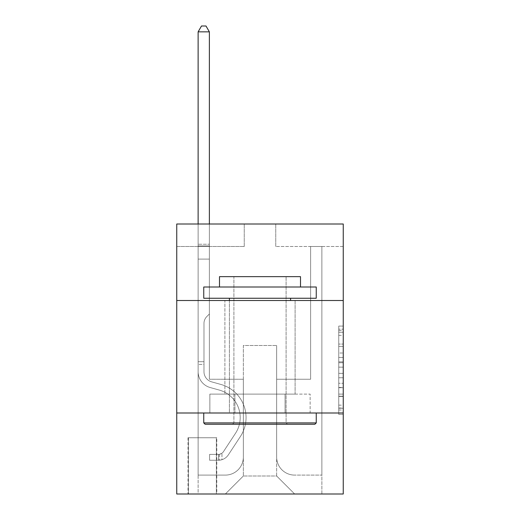 <?xml version="1.0" encoding="UTF-8"?>
<svg xmlns="http://www.w3.org/2000/svg" width="520" height="520" viewBox="0 0 520 520"><rect width="100%" height="100%" fill="white"/><g stroke="black" fill="none" stroke-linecap="round" stroke-linejoin="round"><path stroke-width="0.39" stroke-dasharray="2.6 1.95" d="M338.748 353.022L338.748 367.159L343.252 367.159L343.252 410L343.252 330.499L343.252 367.159L338.748 367.159L338.748 329.173L338.748 414.421L338.748 326.079L338.748 408.239L343.252 408.239L338.748 408.239L343.252 408.239L338.748 408.239L338.748 394.101L338.748 414.421L343.252 414.421L343.252 326.079L343.252 408.018L343.252 373.341L338.748 373.341L343.252 373.341L343.252 394.101L343.252 332.261L338.748 332.261L343.252 332.261L343.252 414.421L343.252 330.499L343.252 414.421L338.748 414.421L338.748 326.079L343.252 326.079L343.252 330.499L343.252 326.079L343.252 330.499L343.252 326.079L343.252 329.173L343.252 326.079L338.748 326.079L338.748 332.261L343.252 332.261L338.748 332.261L338.748 353.022L343.252 353.022M295.1 300.502L295.1 394.101L224.9 394.101L295.1 394.101L224.9 394.101L295.1 394.101L295.1 300.502L224.9 300.502L224.9 394.101L224.9 300.502L295.1 300.502M216.801 437.749L188 437.749L216.801 437.749L216.801 494L188 494L216.801 494M188 437.749L188 494M343.252 361.855L343.252 357.442L343.252 361.855L338.748 361.855L338.748 344.078L338.748 396.422L338.748 383.279L343.252 383.279L338.748 383.279L338.748 414.421L343.252 414.421L338.748 414.421L343.252 414.421L338.748 414.421L338.748 326.079L343.252 326.079L338.748 326.079L343.252 326.079L338.748 326.079L338.748 361.855L343.252 361.855M343.252 412.997L343.252 494L176.748 494L176.748 412.997L343.252 412.997L343.252 224.003L275.75 224.003L343.252 224.003L343.252 246.5L343.252 224.003L176.748 224.003L244.25 224.003L176.748 224.003L176.748 246.5L244.25 246.5L176.748 246.5L176.748 224.003L176.748 300.502L343.252 300.502L176.748 300.502L176.748 412.997L343.252 412.997L176.748 412.997M343.252 246.5L275.75 246.5L343.252 246.5M310.622 246.5L321.874 246.5L310.622 246.5L321.874 246.5L310.622 246.5L321.874 246.5L310.622 246.5L321.874 246.5L310.622 246.5L321.874 246.5L310.622 246.5L321.874 246.5L310.622 246.5L310.622 379.249L276.653 379.249L276.653 476.001L243.347 476.001L276.653 476.001L294.651 494L321.874 494L321.874 246.5L321.874 494L225.349 494L294.651 494L276.653 476.001L294.651 494L276.653 476.001L276.653 345.501L276.653 457.1A17.998 17.998 0 0 0 294.651 475.098L321.874 475.098L321.874 246.5L321.874 475.098L321.874 246.5L321.874 475.098L321.874 246.5L321.874 475.098L321.874 246.5L321.874 475.098L294.651 475.098A17.998 17.998 0 0 1 276.653 457.1A17.998 17.998 0 0 0 294.651 475.098A17.998 17.998 0 0 1 276.653 457.1A17.998 17.998 0 0 0 294.651 475.098A17.998 17.998 0 0 1 276.653 457.1A17.998 17.998 0 0 0 294.651 475.098A17.998 17.998 0 0 1 276.653 457.1A17.998 17.998 0 0 0 294.651 475.098A17.998 17.998 0 0 1 276.653 457.1L276.653 379.249L276.653 457.1L276.653 379.249L276.653 457.1L276.653 379.249L276.653 457.1L276.653 379.249L276.653 457.1L276.653 379.249L310.622 379.249L276.653 379.249L310.622 379.249L276.653 379.249L310.622 379.249L276.653 379.249L310.622 379.249L276.653 379.249L310.622 379.249L276.653 379.249L310.622 379.249L310.622 246.5M198.127 246.5L209.378 246.5L198.127 246.5L209.378 246.5L198.127 246.5L209.378 246.5L198.127 246.5L209.378 246.5L198.127 246.5L209.378 246.5L198.127 246.5L209.378 246.5L198.127 246.5L198.127 494L225.349 494L243.347 476.001L243.347 379.249L209.378 379.249L209.378 246.5L209.378 379.249L209.378 246.5L209.378 379.249L209.378 246.5L209.378 379.249L209.378 246.5L209.378 379.249L209.378 246.5L209.378 379.249L209.378 246.5L209.378 379.249L243.347 379.249L209.378 379.249L243.347 379.249L209.378 379.249L243.347 379.249L209.378 379.249L243.347 379.249L209.378 379.249L243.347 379.249L209.378 379.249L243.347 379.249L243.347 476.001L225.349 494L243.347 476.001L225.349 494L198.127 494L198.127 246.5L198.127 475.098L225.349 475.098A17.998 17.998 0 0 0 243.347 457.1L243.347 379.249L243.347 457.1A17.998 17.998 0 0 1 225.349 475.098A17.998 17.998 0 0 0 243.347 457.1A17.998 17.998 0 0 1 225.349 475.098A17.998 17.998 0 0 0 243.347 457.1A17.998 17.998 0 0 1 225.349 475.098A17.998 17.998 0 0 0 243.347 457.1A17.998 17.998 0 0 1 225.349 475.098A17.998 17.998 0 0 0 243.347 457.1A17.998 17.998 0 0 1 225.349 475.098L198.127 475.098L225.349 475.098L198.127 475.098L225.349 475.098L198.127 475.098L225.349 475.098L198.127 475.098L225.349 475.098L198.127 475.098L198.127 246.5M188.448 494L216.353 494L188.448 494L188.448 437.749L216.353 437.749L216.353 494L216.353 437.749L188.448 437.749L188.448 494M243.347 345.501L243.347 476.001L243.347 345.501L276.653 345.501L243.347 345.501M275.75 246.5L275.75 224.003L275.75 246.5M244.25 246.5L244.25 224.003L244.25 246.5M310.141 412.997L209.859 412.997L310.141 412.997L310.141 394.101L209.859 394.101L285.07 394.101L285.07 412.997L285.07 394.101L234.93 394.101L234.93 412.997L234.93 394.101L209.859 394.101L209.859 412.997L209.859 394.101L310.141 394.101L310.141 412.997M343.252 300.502L176.748 300.502M234.93 394.101L234.93 412.997L234.93 394.101M285.07 394.101L285.07 412.997L285.07 394.101M338.748 367.159L343.252 367.159L338.748 367.159M338.748 329.173L338.748 326.079L338.748 329.173L343.252 329.173L338.748 329.173M338.748 396.201L338.748 377.76L338.748 396.201L343.252 396.201L338.748 396.201M338.748 377.76L338.748 373.341L343.252 373.341L338.748 373.341L338.748 377.76L343.252 377.76L338.748 377.76M338.748 344.078L338.748 332.261L338.748 344.078L343.252 344.078L338.748 344.078M338.748 326.079L343.252 326.079L338.748 326.079L338.748 330.499L338.748 326.079L343.252 326.079M338.748 414.421L343.252 414.421L338.748 414.421L338.748 410L338.748 414.421M198.127 364.403L198.127 31.85L198.127 259.103L198.127 31.85L209.378 31.85L209.378 244.25L209.378 31.85L198.127 31.85L201.5 26L205.998 26L201.5 26L198.127 31.85L198.127 259.103L198.127 31.85L209.378 31.85L205.998 26L209.378 31.85L209.378 259.103L198.127 259.103L198.127 245.928L198.127 259.103L209.378 259.103L209.378 314.002L206.837 316.537A9.776 9.776 -45.1 0 0 203.977 323.453A9.776 9.776 134.9 0 1 206.837 316.537L209.378 314.002L209.378 31.85L198.127 31.85L201.5 26L205.998 26L201.5 26L198.127 31.85L198.127 245.928L198.127 31.85L209.378 31.85L205.998 26L209.378 31.85L209.378 259.103L198.127 259.103L198.127 371.696A16.425 16.425 -45.1 0 0 210.139 387.517A16.425 16.425 134.9 0 1 198.127 371.696L198.127 259.103L209.378 259.103L209.378 314.002L206.837 316.537A9.776 9.776 -23.9 0 0 203.977 323.453A9.776 9.776 156.1 0 1 206.837 316.537L209.378 314.002L209.378 31.85L198.127 31.85L201.5 26L205.998 26L201.5 26L198.127 31.85L198.127 371.696A16.425 16.425 -23.9 0 0 210.139 387.517A16.425 16.425 134.9 0 1 198.127 371.696L198.127 259.103L209.378 259.103L209.378 314.002L206.837 316.537A9.776 9.776 -23.9 0 0 203.977 323.453A9.776 9.776 156.1 0 1 206.837 316.537L209.378 314.002L209.378 259.103L198.127 259.103L198.127 371.696A16.425 16.425 -23.9 0 0 210.139 387.517A16.425 16.425 134.9 0 1 198.127 371.696L198.127 259.103L209.378 259.103L209.378 245.928L209.378 314.002L206.837 316.537A9.776 9.776 -23.9 0 0 203.977 323.453A9.776 9.776 156.1 0 1 206.837 316.537L209.378 314.002L209.378 259.103L198.127 259.103L198.127 371.696A16.425 16.425 -23.9 0 0 210.139 387.517L219.297 390.072L210.139 387.517A16.425 16.425 156.1 0 1 198.127 371.696L198.127 259.103L209.378 259.103L209.378 244.25L209.378 314.002L206.837 316.537A9.776 9.776 -23.9 0 0 203.977 323.453A9.776 9.776 156.1 0 1 206.837 316.537L209.378 314.002L209.378 259.103L198.127 259.103L198.127 371.696A16.425 16.425 -23.9 0 0 210.139 387.517A16.425 16.425 156.1 0 1 198.127 371.696L198.127 259.103L209.378 259.103L209.378 31.85L205.998 26L209.378 31.85L209.378 314.002L206.837 316.537A9.776 9.776 -23.9 0 0 203.977 323.453A9.776 9.776 156.1 0 1 206.837 316.537L209.378 314.002L209.378 259.103L198.127 259.103L198.127 371.696L198.127 364.403L203.977 364.403L203.977 361.699L198.127 361.699L203.977 361.699L203.977 371.696L203.977 323.453L203.977 371.696A10.575 10.575 -45.1 0 0 211.712 381.882A10.575 10.575 134.9 0 1 203.977 371.696L203.977 323.453L203.977 371.696L203.977 361.699L198.127 361.699L203.977 361.699L203.977 371.696A10.575 10.575 -23.9 0 0 211.712 381.882A10.575 10.575 134.9 0 1 203.977 371.696L203.977 323.453L203.977 371.696A10.575 10.575 -23.9 0 0 211.712 381.882A10.575 10.575 134.9 0 1 203.977 371.696L203.977 323.453L203.977 371.696L203.977 361.699L198.127 361.699L203.977 361.699L203.977 371.696A10.575 10.575 -23.9 0 0 211.712 381.882L220.87 384.436L211.712 381.882A10.575 10.575 156.1 0 1 203.977 371.696L203.977 323.453L203.977 371.696A10.575 10.575 -23.9 0 0 211.712 381.882A10.575 10.575 156.1 0 1 203.977 371.696L203.977 323.453L203.977 371.696L203.977 364.403L198.127 364.403M218.602 460.246A11.928 11.928 -45.1 0 0 228.345 454.863L240.409 436.481A34.424 34.424 -45.1 0 0 220.87 384.436L211.712 381.882A10.575 10.575 156.1 0 1 203.977 371.696A10.575 10.575 -23.9 0 0 211.712 381.882L220.87 384.436L211.712 381.882A10.575 10.575 156.1 0 1 203.977 371.696A10.575 10.575 156.1 0 0 211.712 381.882A10.575 10.575 156.1 0 1 203.977 371.696A10.575 10.575 156.1 0 0 211.712 381.882L220.87 384.436A34.424 34.424 134.9 0 1 240.409 436.481A34.424 34.424 -45.1 0 0 220.87 384.436L211.712 381.882A10.575 10.575 156.1 0 1 203.977 371.696A10.575 10.575 156.1 0 0 211.712 381.882L220.87 384.436L211.712 381.882A10.575 10.575 156.1 0 1 203.977 371.696A10.575 10.575 156.1 0 0 211.712 381.882A10.575 10.575 156.1 0 1 203.977 371.696A10.575 10.575 156.1 0 0 211.712 381.882L220.87 384.436L211.712 381.882A10.575 10.575 156.1 0 1 203.977 371.696A10.575 10.575 156.1 0 0 211.712 381.882L220.87 384.436A34.424 34.424 156.1 0 1 240.409 436.481A34.424 34.424 -45.1 0 0 220.87 384.436L211.712 381.882L220.87 384.436A34.424 34.424 156.1 0 1 240.409 436.481L228.345 454.863L240.409 436.481A34.424 34.424 -23.9 0 0 220.87 384.436L211.712 381.882L220.87 384.436A34.424 34.424 156.1 0 1 240.409 436.481A34.424 34.424 -23.9 0 0 220.87 384.436L211.712 381.882L220.87 384.436A34.424 34.424 156.1 0 1 240.409 436.481A34.424 34.424 -23.9 0 0 220.87 384.436L211.712 381.882L220.87 384.436A34.424 34.424 156.1 0 1 240.409 436.481L228.345 454.863L240.409 436.481A34.424 34.424 -23.9 0 0 220.87 384.436A34.424 34.424 -23.9 0 1 240.409 436.481A34.424 34.424 -23.9 0 0 220.87 384.436A34.424 34.424 -23.9 0 1 240.409 436.481L228.345 454.863A11.928 11.928 134.9 0 1 221.975 459.693A11.928 11.928 -45.1 0 0 228.345 454.863L240.409 436.481A34.424 34.424 -23.9 0 0 220.87 384.436A34.424 34.424 -23.9 0 1 240.409 436.481L228.345 454.863L240.409 436.481A34.424 34.424 -23.9 0 0 220.87 384.436A34.424 34.424 -23.9 0 1 240.409 436.481A34.424 34.424 -23.9 0 0 220.87 384.436A34.424 34.424 -23.9 0 1 240.409 436.481L228.345 454.863L240.409 436.481A34.424 34.424 -23.9 0 0 220.87 384.436A34.424 34.424 -23.9 0 1 240.409 436.481L228.345 454.863A11.928 11.928 156.1 0 1 221.975 459.693C218.511 460.428 218.511 460.428 221.975 459.693C218.511 460.428 218.511 460.428 221.975 459.693A11.928 11.928 -23.9 0 0 228.345 454.863L240.409 436.481L228.345 454.863A11.928 11.928 156.1 0 1 221.975 459.693C218.511 460.428 218.511 460.428 221.975 459.693C218.511 460.428 218.511 460.428 221.975 459.693A11.928 11.928 -23.9 0 0 228.345 454.863L240.409 436.481L228.345 454.863A11.928 11.928 156.1 0 1 221.975 459.693C218.511 460.428 218.511 460.428 221.975 459.693C218.511 460.428 218.511 460.428 221.975 459.693A11.928 11.928 -23.9 0 0 228.345 454.863L240.409 436.481L228.345 454.863A11.928 11.928 156.1 0 1 221.975 459.693C218.511 460.428 218.511 460.428 221.975 459.693C218.511 460.428 218.511 460.428 221.975 459.693A11.928 11.928 -23.9 0 0 228.345 454.863L240.409 436.481L228.345 454.863A11.928 11.928 156.1 0 1 221.975 459.693C218.511 460.428 218.511 460.428 221.975 459.693C218.511 460.428 218.511 460.428 221.975 459.693A11.928 11.928 -23.9 0 0 228.345 454.863A11.928 11.928 -45.1 0 1 218.602 460.246L218.602 454.396A6.077 6.077 -45.1 0 0 223.457 451.659L235.514 433.271A28.574 28.574 -45.1 0 0 219.297 390.072L210.139 387.517A16.425 16.425 156.1 0 1 198.127 371.696A16.425 16.425 -23.9 0 0 210.139 387.517L219.297 390.072A28.574 28.574 134.9 0 1 235.514 433.271A28.574 28.574 -45.1 0 0 219.297 390.072L210.139 387.517A16.425 16.425 156.1 0 1 198.127 371.696A16.425 16.425 156.1 0 0 210.139 387.517A16.425 16.425 156.1 0 1 198.127 371.696A16.425 16.425 156.1 0 0 210.139 387.517L219.297 390.072L210.139 387.517A16.425 16.425 156.1 0 1 198.127 371.696A16.425 16.425 156.1 0 0 210.139 387.517L219.297 390.072L210.139 387.517A16.425 16.425 156.1 0 1 198.127 371.696A16.425 16.425 156.1 0 0 210.139 387.517A16.425 16.425 156.1 0 1 198.127 371.696A16.425 16.425 156.1 0 0 210.139 387.517L219.297 390.072A28.574 28.574 156.1 0 1 235.514 433.271A28.574 28.574 -45.1 0 0 219.297 390.072L210.139 387.517A16.425 16.425 156.1 0 1 198.127 371.696A16.425 16.425 156.1 0 0 210.139 387.517L219.297 390.072A28.574 28.574 156.1 0 1 235.514 433.271L223.457 451.659L235.514 433.271A28.574 28.574 -23.9 0 0 219.297 390.072L210.139 387.517L219.297 390.072A28.574 28.574 156.1 0 1 235.514 433.271A28.574 28.574 -23.9 0 0 219.297 390.072L210.139 387.517L219.297 390.072A28.574 28.574 156.1 0 1 235.514 433.271A28.574 28.574 -23.9 0 0 219.297 390.072L210.139 387.517L219.297 390.072A28.574 28.574 156.1 0 1 235.514 433.271L223.457 451.659L235.514 433.271A28.574 28.574 -23.9 0 0 219.297 390.072A28.574 28.574 -23.9 0 1 235.514 433.271A28.574 28.574 -23.9 0 0 219.297 390.072A28.574 28.574 -23.9 0 1 235.514 433.271L223.457 451.659A6.077 6.077 134.9 0 1 221.975 453.219C218.569 454.786 218.569 454.786 221.975 453.219C218.569 454.786 218.569 454.786 221.975 453.219A6.077 6.077 -45.1 0 0 223.457 451.659L235.514 433.271A28.574 28.574 -23.9 0 0 219.297 390.072A28.574 28.574 -23.9 0 1 235.514 433.271L223.457 451.659L235.514 433.271A28.574 28.574 -23.9 0 0 219.297 390.072A28.574 28.574 -23.9 0 1 235.514 433.271A28.574 28.574 -23.9 0 0 219.297 390.072A28.574 28.574 -23.9 0 1 235.514 433.271L223.457 451.659L235.514 433.271A28.574 28.574 -23.9 0 0 219.297 390.072A28.574 28.574 -23.9 0 1 235.514 433.271L223.457 451.659A6.077 6.077 156.1 0 1 221.975 453.219C218.569 454.786 218.569 454.786 221.975 453.219C218.569 454.786 218.569 454.786 221.975 453.219A6.077 6.077 -23.9 0 0 223.457 451.659L235.514 433.271L223.457 451.659A6.077 6.077 156.1 0 1 221.975 453.219C218.569 454.786 218.569 454.786 221.975 453.219C218.569 454.786 218.569 454.786 221.975 453.219A6.077 6.077 -23.9 0 0 223.457 451.659L235.514 433.271L223.457 451.659A6.077 6.077 156.1 0 1 221.975 453.219C218.569 454.786 218.569 454.786 221.975 453.219C218.569 454.786 218.569 454.786 221.975 453.219A6.077 6.077 -23.9 0 0 223.457 451.659L235.514 433.271L223.457 451.659A6.077 6.077 156.1 0 1 221.975 453.219C218.569 454.786 218.569 454.786 221.975 453.219C218.569 454.786 218.569 454.786 221.975 453.219A6.077 6.077 -23.9 0 0 223.457 451.659L235.514 433.271L223.457 451.659A6.077 6.077 156.1 0 1 221.975 453.219C218.569 454.786 218.569 454.786 221.975 453.219C218.569 454.786 218.569 454.786 221.975 453.219A6.077 6.077 -23.9 0 0 223.457 451.659A6.077 6.077 -45.1 0 1 218.602 454.396L218.602 460.246L209.599 460.252L218.602 460.246A11.928 11.928 -23.9 0 0 228.345 454.863A11.928 11.928 -23.9 0 1 218.602 460.246L218.602 454.396L209.599 454.402L218.602 454.396A6.077 6.077 -23.9 0 0 223.457 451.659A6.077 6.077 -23.9 0 1 218.602 454.396L218.602 460.246L209.599 460.252L209.599 454.402L209.599 460.252L218.602 460.246A11.928 11.928 -23.9 0 0 228.345 454.863A11.928 11.928 -23.9 0 1 218.602 460.246L218.602 454.396L209.599 454.402L218.602 454.396A6.077 6.077 -23.9 0 0 223.457 451.659A6.077 6.077 -23.9 0 1 218.602 454.396L218.602 460.246L209.599 460.252L209.599 454.402L209.599 460.252L218.602 460.246A11.928 11.928 -23.9 0 0 228.345 454.863A11.928 11.928 -23.9 0 1 218.602 460.246L218.602 454.396L209.599 454.402L218.602 454.396A6.077 6.077 -23.9 0 0 223.457 451.659A6.077 6.077 -23.9 0 1 218.602 454.396L218.602 460.246L209.599 460.252L209.599 454.402L209.599 460.252L218.602 460.246A11.928 11.928 -23.9 0 0 228.345 454.863A11.928 11.928 -23.9 0 1 218.602 460.246L218.602 454.396L209.599 454.402L218.602 454.396A6.077 6.077 -23.9 0 0 223.457 451.659A6.077 6.077 -23.9 0 1 218.602 454.396L218.602 460.246L209.599 460.252L209.599 454.402L209.599 460.252L218.602 460.246A11.928 11.928 -23.9 0 0 228.345 454.863A11.928 11.928 -23.9 0 1 218.602 460.246L218.602 454.396L209.599 454.402L218.602 454.396A6.077 6.077 -23.9 0 0 223.457 451.659A6.077 6.077 -23.9 0 1 218.602 454.396L218.602 460.246L209.599 460.252L209.599 454.402L209.599 460.252L218.602 460.246M198.127 224.003L198.127 31.85L209.378 31.85L198.127 31.85L201.5 26L205.998 26L201.5 26L198.127 31.85L198.127 244.25L198.127 31.85L209.378 31.85L205.998 26L209.378 31.85L209.378 244.25L209.378 31.85L198.127 31.85L201.5 26L205.998 26L201.5 26L198.127 31.85L209.378 31.85L205.998 26L209.378 31.85L209.378 224.003M205.101 424.249L314.899 424.249L316.251 422.903L203.749 422.903L316.251 422.903L203.749 422.903L205.101 424.249L314.899 424.249L205.101 424.249M233.903 422.903L232.55 424.249L287.45 424.249L232.55 424.249L287.45 424.249L232.55 424.249L233.903 422.903L233.903 276.653L286.097 276.653L233.903 276.653L286.097 276.653L233.903 276.653L233.903 422.903L286.097 422.903L287.45 424.249L286.097 422.903L233.903 422.903L286.097 422.903L286.097 276.653L286.097 422.903L233.903 422.903M316.251 287.001L203.749 287.001L203.749 298.252L316.251 298.252L203.749 298.252L316.251 298.252L316.251 287.001L203.749 287.001L316.251 287.001M219.499 287.001L300.502 287.001L300.502 276.653L219.499 276.653L300.502 276.653L219.499 276.653L219.499 287.001L300.502 287.001M203.749 412.997L316.251 412.997L203.749 412.997L316.251 412.997L203.749 412.997L203.749 422.903M316.251 412.997L316.251 422.903M229.398 298.252L290.602 298.252L229.398 298.252L290.602 298.252L229.398 298.252L229.398 412.997L290.602 412.997L229.398 412.997L290.602 412.997L229.398 412.997L229.398 300.502M290.602 298.252L290.602 300.502M209.599 454.402L218.374 454.402L209.599 454.402L209.599 460.252L209.599 454.402M198.127 244.25L198.127 245.928L198.127 244.25L209.378 244.25L198.127 244.25M221.975 459.693C218.511 460.428 218.511 460.428 221.975 459.693C218.511 460.428 218.511 460.428 221.975 459.693L221.975 453.219L221.975 459.693M209.378 31.85L205.998 26L201.5 26L198.127 31.85M338.748 394.101L343.252 394.101L338.748 394.101M338.748 387.478L343.252 387.478M338.748 346.398L343.252 346.398L338.748 346.398M338.748 330.499L343.252 330.499M338.748 410L343.252 410M338.748 405.145L343.252 405.145M338.748 335.354L343.252 335.354M338.748 362.739L343.252 362.739L338.748 362.739M338.748 387.699L343.252 387.699L338.748 387.699M338.748 396.422L343.252 396.422L338.748 396.422M338.748 357.442L343.252 357.442L338.748 357.442M198.127 245.928L209.378 245.928L198.127 245.928M338.748 408.018L343.252 408.018M338.748 408.239L343.252 408.239M338.748 332.261L343.252 332.261M219.278 454.331L219.278 460.213L219.278 454.331"/><path stroke-width="0.78" d="M343.252 300.502L343.252 224.003L176.748 224.003L176.748 300.502L343.252 300.502L343.252 494L176.748 494L176.748 300.502M343.252 412.997L176.748 412.997M205.101 424.249L203.749 422.903L316.251 422.903L314.899 424.249L205.101 424.249M316.251 287.001L316.251 298.252L203.749 298.252L203.749 287.001L316.251 287.001M219.499 287.001L219.499 276.653L300.502 276.653L300.502 287.001M316.251 412.997L316.251 422.903M203.749 412.997L203.749 422.903M290.602 298.252L290.602 300.502M229.398 298.252L229.398 300.502M209.378 224.003L209.378 31.85L198.127 31.85L198.127 224.003M198.127 31.85L201.5 26L205.998 26L209.378 31.85"/></g></svg>
